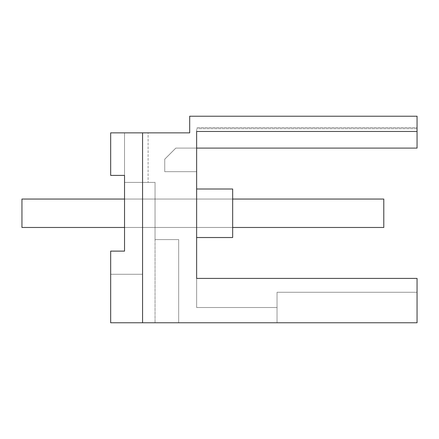 <?xml version="1.0" encoding="UTF-8"?>
<svg xmlns="http://www.w3.org/2000/svg" width="439" height="439" viewBox="0 0 439 439"><rect width="100%" height="100%" fill="white"/><g stroke="black" fill="none" stroke-linecap="round" stroke-linejoin="round"><path stroke-width="0.33" stroke-dasharray="2.19 1.65" d="M124.539 251.124L110.672 251.124L124.539 251.124L110.672 251.124L124.539 251.124L110.672 251.124L124.539 251.124L110.672 251.124L124.539 251.124L110.672 251.124L124.539 251.124L110.672 251.124L124.539 251.124L110.672 251.124L124.539 251.124L110.672 251.124L124.539 251.124L110.672 251.124L124.539 251.124L110.672 251.124L124.539 251.124L110.672 251.124L124.539 251.124L110.672 251.124L124.539 251.124L110.672 251.124L124.539 251.124L110.672 251.124L124.539 251.124L110.672 251.124L124.539 251.124L110.672 251.124L124.539 251.124L110.672 251.124L124.539 251.124L110.672 251.124L124.539 251.124L110.672 251.124L124.539 251.124L110.672 251.124L124.539 251.124L110.672 251.124L110.672 274.26L110.672 251.124L124.539 251.124L110.672 251.124L124.539 251.124L110.672 251.124L110.672 274.26L110.672 251.124L124.539 251.124L110.672 251.124L124.539 251.124L110.672 251.124L110.672 274.26L110.672 251.124L124.539 251.124L110.672 251.124L124.539 251.124L110.672 251.124L110.672 274.26L110.672 251.124L124.539 251.124L110.672 251.124L124.539 251.124L110.672 251.124L110.672 274.26L110.672 251.124L124.539 251.124L110.672 251.124L124.539 251.124L110.672 251.124L110.672 274.26L110.672 251.124L124.539 251.124L110.672 251.124L110.672 322.78L110.672 251.124L110.672 322.78L110.672 251.124L110.672 322.78L110.672 251.124L110.672 322.78L110.672 251.124L110.672 322.78L110.672 251.124L110.672 322.78L110.672 251.124L110.672 322.78L110.672 251.124L110.672 322.78L110.672 251.124L110.672 322.78L110.672 251.124L110.672 322.78L110.672 251.124L110.672 322.78L110.672 251.124L110.672 322.78L110.672 251.124L110.672 322.78L110.672 251.124L110.672 322.78L110.672 251.124L110.672 322.78L110.672 251.124L110.672 322.78L110.672 251.124L110.672 322.78L110.672 251.124L110.672 322.78L110.672 251.124L110.672 322.78L110.672 251.124L110.672 322.78L178.668 322.78L110.672 322.78L178.668 322.78L110.672 322.78L178.668 322.78L110.672 322.78L178.668 322.78L110.672 322.78L178.668 322.78L110.672 322.78L178.668 322.78L110.672 322.78L178.668 322.78L110.672 322.78L178.668 322.78L110.672 322.78L178.668 322.78L110.672 322.78L178.668 322.78L110.672 322.78L178.668 322.78L110.672 322.78L178.668 322.78L110.672 322.78L178.668 322.78L110.672 322.78L178.668 322.78L110.672 322.78L178.668 322.78L110.672 322.78L178.668 322.78L110.672 322.78L178.668 322.78L110.672 322.78L178.668 322.78L110.672 322.78L178.668 322.78L110.672 322.78L155.027 322.78L110.672 322.78L110.672 251.124L124.539 251.124L124.539 175.402L124.539 251.124L124.539 182.415L155.038 182.415L124.539 182.415L155.038 182.415L124.539 182.415L124.539 251.124L124.539 182.415L155.038 182.415L124.539 182.415L124.539 251.124L124.539 182.415L155.038 182.415L124.539 182.415L124.539 251.124L124.539 182.415L155.038 182.415L124.539 182.415L124.539 251.124L124.539 182.415L155.038 182.415L124.539 182.415L124.539 251.124L124.539 182.415L155.038 182.415L124.539 182.415L124.539 251.124L124.539 182.415L155.038 182.415L124.539 182.415L124.539 251.124L124.539 182.415L155.038 182.415L124.539 182.415L124.539 251.124L124.539 182.415L155.038 182.415L124.539 182.415L124.539 251.124L124.539 182.415L155.038 182.415L124.539 182.415L124.539 251.124L124.539 182.415L155.038 182.415L124.539 182.415L124.539 251.124L124.539 182.415L155.038 182.415L124.539 182.415L124.539 251.124L124.539 182.415L155.038 182.415L124.539 182.415L124.539 251.124L124.539 182.415L155.038 182.415L124.539 182.415L124.539 251.124L124.539 182.415L155.038 182.415L124.539 182.415L124.539 251.124L124.539 182.415L155.038 182.415L124.539 182.415L124.539 251.124L124.539 182.415L155.038 182.415L124.539 182.415L124.539 251.124L124.539 182.415L155.038 182.415L124.539 182.415L124.539 251.124L124.539 182.415L155.038 182.415L124.539 182.415L124.539 251.124L124.539 175.402L124.539 182.415L148.102 182.415L124.539 182.415L148.102 182.415L124.539 182.415L148.102 182.415L124.539 182.415L124.539 175.402L124.539 182.415L148.102 182.415L124.539 182.415L124.539 175.402L124.539 182.415L148.102 182.415L124.539 182.415L124.539 175.402L124.539 182.415L148.102 182.415L124.539 182.415L124.539 175.402L124.539 182.415L148.102 182.415L124.539 182.415L124.539 175.402L124.539 182.415L148.102 182.415L124.539 182.415L124.539 175.402L124.539 182.415L148.102 182.415L124.539 182.415L124.539 175.402L124.539 182.415L148.102 182.415L124.539 182.415L124.539 175.402L124.539 182.415L148.102 182.415L124.539 182.415L124.539 175.402L124.539 182.415L148.102 182.415L124.539 182.415L124.539 175.402L124.539 182.415L148.102 182.415L124.539 182.415L124.539 175.402L124.539 182.415L148.102 182.415L124.539 182.415L124.539 175.402L124.539 182.415L148.102 182.415L124.539 182.415L124.539 175.402L124.539 182.415L148.102 182.415L124.539 182.415L124.539 175.402L124.539 182.415L148.102 182.415L124.539 182.415L124.539 175.402L124.539 182.415L148.102 182.415L124.539 182.415L124.539 175.402L124.539 182.415L148.102 182.415L124.539 182.415L124.539 175.402L124.539 182.415L148.102 182.415L124.539 182.415L124.539 175.402L110.672 175.402L110.672 132.858L189.692 132.858L189.692 116.22L417.05 116.22L417.05 127.623L196.628 127.623L417.05 127.623L417.05 148.102L417.05 128.698L417.05 148.102L417.05 128.698L417.05 148.102L417.05 128.698L417.05 148.102L417.05 128.698L417.05 148.102L417.05 128.698L417.05 148.102L417.05 128.698L417.05 148.102L417.05 128.698L417.05 148.102L417.05 128.698L417.05 148.102L417.05 128.698L417.05 148.102L417.05 128.698L417.05 148.102L417.05 128.698L417.05 148.102L417.05 128.698L417.05 148.102L417.05 128.698L417.05 148.102L417.05 128.698L417.05 148.102L417.05 128.698L417.05 148.102L417.05 128.698L417.05 148.102L417.05 128.698L417.05 148.102L417.05 128.698L417.05 148.102L417.05 128.698L417.05 148.102L196.628 148.102L196.628 278.419L417.05 278.419L417.05 292.281L417.05 278.419L417.05 292.281L277.031 292.281L277.031 307.514L196.628 307.514L196.628 278.419L196.628 307.514L196.628 278.419L196.628 307.514L196.628 278.419L196.628 307.514L196.628 278.419L196.628 307.514L196.628 278.419L196.628 307.514L196.628 278.419L196.628 307.514L196.628 278.419L196.628 307.514L196.628 278.419L196.628 307.514L196.628 278.419L196.628 307.514L196.628 278.419L196.628 307.514L196.628 278.419L196.628 307.514L196.628 278.419L196.628 307.514L196.628 278.419L196.628 307.514L196.628 278.419L196.628 307.514L196.628 278.419L196.628 307.514L196.628 278.419L196.628 307.514L196.628 278.419L196.628 307.514L196.628 278.419L196.628 307.514L196.628 278.419L196.628 307.514L196.628 278.419L196.628 307.514L277.031 307.514L196.628 307.514L277.031 307.514L196.628 307.514L277.031 307.514L196.628 307.514L277.031 307.514L196.628 307.514L277.031 307.514L196.628 307.514L277.031 307.514L196.628 307.514L277.031 307.514L196.628 307.514L277.031 307.514L196.628 307.514L277.031 307.514L196.628 307.514L277.031 307.514L196.628 307.514L277.031 307.514L196.628 307.514L277.031 307.514L196.628 307.514L277.031 307.514L196.628 307.514L277.031 307.514L196.628 307.514L277.031 307.514L196.628 307.514L277.031 307.514L196.628 307.514L277.031 307.514L196.628 307.514L277.031 307.514L196.628 307.514L277.031 307.514L196.628 307.514L277.031 307.514L277.031 292.281L277.031 322.78L277.031 292.281L417.05 292.281L417.05 278.419L417.05 292.281L277.031 292.281L277.031 322.78L277.031 292.281L417.05 292.281L417.05 278.419L417.05 292.281L277.031 292.281L277.031 322.78L277.031 292.281L417.05 292.281L417.05 278.419L417.05 292.281L277.031 292.281L277.031 322.78L277.031 292.281L417.05 292.281L417.05 278.419L417.05 292.281L277.031 292.281L277.031 322.78L277.031 292.281L417.05 292.281L417.05 278.419L417.05 292.281L277.031 292.281L277.031 322.78L277.031 292.281L417.05 292.281L417.05 278.419L417.05 292.281L277.031 292.281L277.031 322.78L277.031 292.281L417.05 292.281L417.05 278.419L417.05 292.281L277.031 292.281L277.031 322.78L277.031 292.281L417.05 292.281L417.05 278.419L417.05 292.281L277.031 292.281L277.031 322.78L277.031 292.281L417.05 292.281L417.05 278.419L417.05 292.281L277.031 292.281L277.031 322.78L277.031 292.281L417.05 292.281L417.05 278.419L417.05 292.281L277.031 292.281L277.031 322.78L277.031 292.281L417.05 292.281L417.05 278.419L417.05 292.281L277.031 292.281L277.031 322.78L277.031 292.281L417.05 292.281L417.05 278.419L417.05 292.281L277.031 292.281L277.031 322.78L277.031 292.281L417.05 292.281L417.05 278.419L417.05 292.281L277.031 292.281L277.031 322.78L277.031 292.281L417.05 292.281L417.05 278.419L417.05 292.281L277.031 292.281L277.031 322.78L277.031 292.281L417.05 292.281L417.05 278.419L417.05 292.281L277.031 292.281L277.031 322.78L277.031 292.281L417.05 292.281L417.05 278.419L417.05 292.281L277.031 292.281L277.031 322.78L277.031 292.281L417.05 292.281L417.05 278.419L417.05 292.281L277.031 292.281L277.031 322.78L277.031 292.281L417.05 292.281L277.031 292.281L277.031 322.78L277.031 292.281L417.05 292.281L417.05 278.419L417.05 292.281L417.05 278.419L196.628 278.419L417.05 278.419L196.628 278.419L417.05 278.419L196.628 278.419L417.05 278.419L196.628 278.419L417.05 278.419L196.628 278.419L417.05 278.419L196.628 278.419L417.05 278.419L196.628 278.419L417.05 278.419L196.628 278.419L417.05 278.419L196.628 278.419L417.05 278.419L196.628 278.419L417.05 278.419L196.628 278.419L417.05 278.419L196.628 278.419L417.05 278.419L196.628 278.419L417.05 278.419L196.628 278.419L417.05 278.419L196.628 278.419L417.05 278.419L196.628 278.419L417.05 278.419L196.628 278.419L417.05 278.419L196.628 278.419L417.05 278.419L196.628 278.419L417.05 278.419L196.628 278.419L417.05 278.419L417.05 322.78L277.031 322.78L277.031 292.281L417.05 292.281L277.031 292.281L277.031 322.78L417.05 322.78L142.56 322.78L142.56 132.858L110.672 132.858L110.672 175.402L124.539 175.402L124.539 132.858L110.672 132.858L142.56 132.858L110.672 132.858L142.56 132.858L142.56 322.78L110.672 322.78L110.672 251.124L124.539 251.124L124.539 175.402L110.672 175.402L110.672 132.858L142.56 132.858L142.56 274.26L142.56 132.858L142.56 274.26L110.672 274.26L110.672 251.124L124.539 251.124L124.539 132.858L142.56 132.858L142.56 274.26L110.672 274.26L110.672 251.124L124.539 251.124L124.539 175.402L110.672 175.402L124.539 175.402L124.539 132.858L142.56 132.858L142.56 274.26L110.672 274.26L110.672 251.124L110.672 274.26L110.672 251.124L124.539 251.124L124.539 132.858L142.56 132.858L142.56 274.26L110.672 274.26L110.672 251.124L124.539 251.124L124.539 175.402L110.672 175.402L124.539 175.402L110.672 175.402L110.672 132.858L142.56 132.858L142.56 274.26L110.672 274.26L110.672 251.124L110.672 274.26L110.672 251.124L124.539 251.124L124.539 132.858L142.56 132.858L142.56 274.26L110.672 274.26L110.672 251.124L124.539 251.124L124.539 175.402L110.672 175.402L124.539 175.402L124.539 132.858L142.56 132.858L142.56 274.26L110.672 274.26L110.672 251.124L110.672 274.26L110.672 251.124L124.539 251.124L124.539 175.402L110.672 175.402L124.539 175.402L124.539 132.858L142.56 132.858L142.56 274.26L110.672 274.26L110.672 251.124L124.539 251.124L124.539 175.402L110.672 175.402L110.672 132.858L142.56 132.858L142.56 274.26L110.672 274.26L110.672 251.124L110.672 274.26L110.672 251.124L124.539 251.124L124.539 132.858L142.56 132.858L142.56 274.26L110.672 274.26L110.672 251.124L124.539 251.124L124.539 175.402L110.672 175.402L124.539 175.402L110.672 175.402L110.672 132.858L142.56 132.858L142.56 274.26L110.672 274.26L110.672 251.124L110.672 274.26L110.672 251.124L124.539 251.124L124.539 132.858L142.56 132.858L142.56 274.26L110.672 274.26L110.672 251.124L124.539 251.124L124.539 175.402L110.672 175.402L124.539 175.402L124.539 132.858L124.539 175.402L110.672 175.402L124.539 175.402L110.672 175.402L110.672 132.858L142.56 132.858L142.56 274.26L110.672 274.26L110.672 251.124L110.672 274.26L110.672 251.124L124.539 251.124L124.539 132.858L124.539 175.402L110.672 175.402L124.539 175.402L110.672 175.402L110.672 132.858L124.539 132.858L124.539 175.402L110.672 175.402L124.539 175.402L110.672 175.402L124.539 175.402L124.539 132.858L124.539 175.402L110.672 175.402L110.672 132.858L142.56 132.858L142.56 274.26L110.672 274.26L142.56 274.26L110.672 274.26L142.56 274.26L142.56 132.858L142.56 274.26L110.672 274.26L142.56 274.26L142.56 132.858L142.56 274.26L110.672 274.26L142.56 274.26L142.56 132.858L142.56 274.26L110.672 274.26L142.56 274.26L142.56 132.858L142.56 274.26L110.672 274.26L142.56 274.26L142.56 132.858L142.56 274.26L110.672 274.26L142.56 274.26L142.56 132.858L142.56 274.26L110.672 274.26L142.56 274.26L142.56 132.858L142.56 274.26L110.672 274.26L142.56 274.26L142.56 132.858L142.56 274.26L110.672 274.26L142.56 274.26L142.56 132.858L142.56 274.26L110.672 274.26L142.56 274.26L142.56 132.858L142.56 274.26L110.672 274.26L142.56 274.26L142.56 132.858L142.56 274.26L110.672 274.26L110.672 251.124L124.539 251.124L124.539 175.402L110.672 175.402L124.539 175.402L110.672 175.402L110.672 132.858L142.56 132.858L110.672 132.858L124.539 132.858L124.539 175.402L110.672 175.402L124.539 175.402L124.539 132.858L124.539 175.402L110.672 175.402L124.539 175.402L124.539 251.124L124.539 175.402L110.672 175.402L110.672 132.858L142.56 132.858L110.672 132.858L124.539 132.858L124.539 175.402L110.672 175.402L124.539 175.402L124.539 251.124L124.539 175.402L110.672 175.402L110.672 132.858L142.56 132.858L110.672 132.858L124.539 132.858L124.539 175.402L110.672 175.402L124.539 175.402L124.539 132.858L124.539 175.402L110.672 175.402L124.539 175.402L124.539 251.124L124.539 175.402L110.672 175.402L110.672 132.858L142.56 132.858L110.672 132.858L124.539 132.858L124.539 175.402L110.672 175.402L124.539 175.402L124.539 251.124L124.539 175.402L110.672 175.402L110.672 132.858L142.56 132.858L110.672 132.858L124.539 132.858L124.539 175.402L110.672 175.402L124.539 175.402L124.539 132.858L124.539 175.402L110.672 175.402L124.539 175.402L124.539 251.124L124.539 175.402L110.672 175.402L110.672 132.858L142.56 132.858L110.672 132.858L124.539 132.858L124.539 175.402L110.672 175.402L124.539 175.402L124.539 251.124L124.539 175.402L110.672 175.402L110.672 132.858L142.56 132.858L110.672 132.858L124.539 132.858L124.539 175.402L110.672 175.402L124.539 175.402L124.539 132.858L124.539 175.402L110.672 175.402L124.539 175.402L124.539 251.124L124.539 175.402L110.672 175.402L110.672 132.858L142.56 132.858L110.672 132.858L124.539 132.858L124.539 175.402L110.672 175.402L124.539 175.402L124.539 251.124L124.539 175.402L110.672 175.402L110.672 132.858L142.56 132.858L110.672 132.858L124.539 132.858L124.539 175.402L110.672 175.402L124.539 175.402L124.539 132.858L124.539 175.402L110.672 175.402L124.539 175.402L124.539 251.124L124.539 175.402L110.672 175.402L110.672 132.858L142.56 132.858L110.672 132.858L124.539 132.858L124.539 175.402L110.672 175.402L124.539 175.402L124.539 251.124L124.539 175.402L110.672 175.402L110.672 132.858L110.672 175.402L124.539 175.402L124.539 132.858L124.539 175.402L110.672 175.402L124.539 175.402L124.539 251.124L124.539 175.402L110.672 175.402L110.672 132.858L110.672 175.402L124.539 175.402L124.539 132.858L124.539 175.402L110.672 175.402L124.539 175.402M178.668 322.78L155.027 322.78L178.668 322.78L178.668 239.601L155.027 239.601L178.668 239.601L155.027 239.601L155.038 182.415L155.027 239.601L178.668 239.601L155.027 239.601L178.668 239.601L155.027 239.601L155.038 182.415L155.027 239.601L178.668 239.601L155.027 239.601L178.668 239.601L155.027 239.601L155.038 182.415L155.027 239.601L178.668 239.601L155.027 239.601L178.668 239.601L155.027 239.601L155.038 182.415L155.027 239.601L178.668 239.601L155.027 239.601L178.668 239.601L155.027 239.601L155.038 182.415L155.027 239.601L178.668 239.601L155.027 239.601L178.668 239.601L155.027 239.601L155.038 182.415L155.027 239.601L178.668 239.601L155.027 239.601L178.668 239.601L155.027 239.601L155.038 182.415L155.027 239.601L178.668 239.601L155.027 239.601L178.668 239.601L155.027 239.601L155.038 182.415L155.027 239.601L178.668 239.601L155.027 239.601L178.668 239.601L155.027 239.601L155.038 182.415L155.027 239.601L178.668 239.601L155.027 239.601L178.668 239.601L155.027 239.601L178.668 239.601L178.668 322.78M417.05 322.78L277.031 322.78L417.05 322.78L417.05 292.281L417.05 322.78M155.027 239.601L155.027 322.78L155.038 239.601M148.102 132.858L124.539 132.858L148.102 132.858L124.539 132.858L148.102 132.858L124.539 132.858L148.102 132.858L124.539 132.858L148.102 132.858L124.539 132.858L148.102 132.858L124.539 132.858L148.102 132.858L124.539 132.858L148.102 132.858L124.539 132.858L148.102 132.858L124.539 132.858L148.102 132.858L124.539 132.858L148.102 132.858L124.539 132.858L148.102 132.858L124.539 132.858L148.102 132.858L124.539 132.858L148.102 132.858L124.539 132.858L148.102 132.858L124.539 132.858L148.102 132.858L124.539 132.858L148.102 132.858L124.539 132.858L148.102 132.858L124.539 132.858L148.102 132.858L124.539 132.858L148.102 132.858L124.539 132.858L148.102 132.858L148.102 182.415L148.102 132.858M142.56 322.78L142.56 132.858M232.67 227.473L124.539 227.473L124.539 199.054L232.67 199.054L155.038 199.054L155.038 227.473L155.038 199.054L155.038 227.473L155.038 199.054L155.038 227.473L155.038 199.054L155.038 227.473L155.038 199.054L155.038 227.473L155.038 199.054L155.038 227.473L155.038 199.054L155.038 227.473L155.038 199.054L155.038 227.473L155.038 199.054L155.038 227.473L155.038 199.054L155.038 227.473L155.038 199.054L155.038 227.473L155.038 199.054L155.038 227.473L155.038 199.054L155.038 227.473L155.038 199.054L155.038 227.473L155.038 199.054L155.038 227.473L155.038 199.054L155.038 227.473L155.038 199.054L155.038 227.473L155.038 199.054L155.038 227.473L155.038 199.054L155.038 227.473L155.038 199.054L155.038 227.473L155.038 199.054L232.67 199.054L232.67 227.473L155.038 227.473L232.67 227.473L232.67 199.054L155.038 199.054L232.67 199.054L232.67 227.473L155.038 227.473L232.67 227.473L232.67 199.054L155.038 199.054L232.67 199.054L232.67 227.473L155.038 227.473L232.67 227.473L232.67 199.054L155.038 199.054L232.67 199.054L232.67 227.473L155.038 227.473L232.67 227.473L232.67 199.054L155.038 199.054L232.67 199.054L232.67 227.473L155.038 227.473L232.67 227.473L232.67 199.054L155.038 199.054L232.67 199.054L232.67 227.473L155.038 227.473L232.67 227.473L232.67 199.054L155.038 199.054L232.67 199.054L232.67 227.473L155.038 227.473L232.67 227.473L232.67 199.054L155.038 199.054L232.67 199.054L232.67 227.473L155.038 227.473L232.67 227.473L232.67 199.054L155.038 199.054L232.67 199.054L232.67 227.473L155.038 227.473L232.67 227.473L232.67 199.054L155.038 199.054L232.67 199.054L232.67 227.473L155.038 227.473L232.67 227.473L232.67 199.054L155.038 199.054L232.67 199.054L232.67 227.473L155.038 227.473L232.67 227.473L232.67 199.054L155.038 199.054L232.67 199.054L232.67 227.473L155.038 227.473L232.67 227.473L232.67 199.054L155.038 199.054L232.67 199.054L232.67 227.473L155.038 227.473L232.67 227.473L232.67 199.054L155.038 199.054L232.67 199.054L232.67 227.473L155.038 227.473L232.67 227.473L232.67 199.054L155.038 199.054L232.67 199.054L232.67 227.473L155.038 227.473L232.67 227.473L232.67 199.054L155.038 199.054L232.67 199.054L232.67 227.473L155.038 227.473L232.67 227.473L232.67 199.054L155.038 199.054L232.67 199.054L232.67 227.473L155.038 227.473L232.67 227.473L232.67 199.054L155.038 199.054L232.67 199.054L232.67 227.473L155.038 227.473L232.67 227.473L232.67 199.054L155.038 199.054L232.67 199.054L232.67 227.473L155.038 227.473L232.67 227.473L232.67 199.054L155.038 199.054L232.67 199.054L232.67 227.473L155.038 227.473L232.67 227.473L232.67 199.054M110.672 132.858L110.672 175.402L110.672 132.858M417.05 131.47L196.628 131.47L196.628 148.102L196.628 128.698L196.628 171.671L164.74 171.671L164.74 159.198L175.83 148.102L196.628 148.102L196.628 171.671L164.74 171.671L164.74 159.198L175.83 148.102L196.628 148.102L196.628 171.671L164.74 171.671L164.74 159.198L175.83 148.102L196.628 148.102L196.628 171.671L164.74 171.671L164.74 159.198L175.83 148.102L196.628 148.102L196.628 171.671L164.74 171.671L164.74 159.198L175.83 148.102L196.628 148.102L196.628 171.671L164.74 171.671L164.74 159.198L175.83 148.102L196.628 148.102L196.628 171.671L164.74 171.671L164.74 159.198L175.83 148.102L196.628 148.102L196.628 171.671L164.74 171.671L164.74 159.198L175.83 148.102L196.628 148.102L196.628 171.671L164.74 171.671L164.74 159.198L175.83 148.102L196.628 148.102L196.628 171.671L164.74 171.671L164.74 159.198L175.83 148.102L196.628 148.102L196.628 171.671L164.74 171.671L164.74 159.198L175.83 148.102L196.628 148.102L196.628 171.671L164.74 171.671L164.74 159.198L175.83 148.102L196.628 148.102L196.628 171.671L164.74 171.671L164.74 159.198L175.83 148.102L196.628 148.102L196.628 171.671L164.74 171.671L164.74 159.198L175.83 148.102L196.628 148.102L196.628 171.671L164.74 171.671L164.74 159.198L175.83 148.102L196.628 148.102L196.628 171.671L164.74 171.671L164.74 159.198L175.83 148.102L196.628 148.102L196.628 171.671L164.74 171.671L164.74 159.198L175.83 148.102L196.628 148.102L196.628 171.671L164.74 171.671L164.74 159.198L175.83 148.102L196.628 148.102L196.628 171.671L164.74 171.671L164.74 159.198L175.83 148.102L196.628 148.102L196.628 171.671L164.74 171.671L164.74 159.198L175.83 148.102L196.628 148.102L196.628 171.671L164.74 171.671L164.74 159.198L175.83 148.102L196.628 148.102L196.628 171.671L164.74 171.671L164.74 159.198L175.83 148.102L196.628 148.102L196.628 171.671L164.74 171.671L164.74 159.198L175.83 148.102L196.628 148.102L196.628 171.671L164.74 171.671L164.74 159.198L175.83 148.102L196.628 148.102L196.628 171.671L164.74 171.671L164.74 159.198L175.83 148.102L196.628 148.102L196.628 171.671L164.74 171.671L164.74 159.198L175.83 148.102L196.628 148.102L196.628 171.671L164.74 171.671L164.74 159.198L175.83 148.102L196.628 148.102L196.628 171.671L164.74 171.671L164.74 159.198L175.83 148.102L196.628 148.102L196.628 171.671L164.74 171.671L164.74 159.198L175.83 148.102L196.628 148.102L196.628 171.671L164.74 171.671L164.74 159.198L175.83 148.102L196.628 148.102L196.628 171.671L164.74 171.671L164.74 159.198L175.83 148.102L196.628 148.102L196.628 171.671L164.74 171.671L164.74 159.198L175.83 148.102L196.628 148.102L196.628 171.671L164.74 171.671L164.74 159.198L175.83 148.102L196.628 148.102L196.628 171.671L164.74 171.671L164.74 159.198L175.83 148.102L196.628 148.102L196.628 171.671L164.74 171.671L164.74 159.198L175.83 148.102L196.628 148.102L196.628 171.671L164.74 171.671L164.74 159.198L175.83 148.102L196.628 148.102L196.628 171.671L164.74 171.671L164.74 159.198L175.83 148.102L196.628 148.102L196.628 171.671L164.74 171.671L164.74 159.198L175.83 148.102L417.05 148.102L196.628 148.102M196.628 237.521L232.67 237.521L196.628 237.521L232.67 237.521L196.628 237.521L232.67 237.521L196.628 237.521L232.67 237.521L196.628 237.521L232.67 237.521L196.628 237.521L232.67 237.521L196.628 237.521L232.67 237.521L196.628 237.521L232.67 237.521L196.628 237.521L232.67 237.521L196.628 237.521L232.67 237.521L196.628 237.521L232.67 237.521L196.628 237.521L232.67 237.521L196.628 237.521L232.67 237.521L196.628 237.521L232.67 237.521L196.628 237.521L232.67 237.521L196.628 237.521L232.67 237.521L196.628 237.521L232.67 237.521L196.628 237.521L232.67 237.521L196.628 237.521L232.67 237.521L196.628 237.521L196.628 189L196.628 237.521L196.628 189L196.628 237.521L196.628 189L196.628 237.521L196.628 189L196.628 237.521L196.628 189L196.628 237.521L196.628 189L196.628 237.521L196.628 189L196.628 237.521L196.628 189L196.628 237.521L196.628 189L196.628 237.521L196.628 189L196.628 237.521L196.628 189L196.628 237.521L196.628 189L196.628 237.521L196.628 189L196.628 237.521L196.628 189L196.628 237.521L196.628 189L196.628 237.521L196.628 189L196.628 237.521L196.628 189L196.628 237.521L196.628 189L196.628 237.521L196.628 189L196.628 237.521L196.628 189L196.628 237.521L232.67 237.521L232.67 189L232.67 237.521L232.67 189L232.67 237.521L232.67 189L232.67 237.521L232.67 189L232.67 237.521L232.67 189L232.67 237.521L232.67 189L232.67 237.521L232.67 189L232.67 237.521L232.67 189L232.67 237.521L232.67 189L232.67 237.521L232.67 189L232.67 237.521L232.67 189L232.67 237.521L232.67 189L232.67 237.521L232.67 189L232.67 237.521L232.67 189L232.67 237.521L232.67 189L232.67 237.521L232.67 189L232.67 237.521L232.67 189L232.67 237.521L232.67 189L232.67 237.521L232.67 189L232.67 237.521L232.67 189L196.628 189M417.05 128.698L196.628 128.698L417.05 128.698M383.779 227.473L21.95 227.473L383.779 227.473L383.779 199.054L21.95 199.054L21.95 227.473L21.95 199.054L21.95 227.473L383.779 227.473L21.95 227.473L21.95 199.054L21.95 227.473L383.779 227.473L383.779 199.054L21.95 199.054L21.95 227.473L383.779 227.473L383.779 199.054L383.779 227.473L21.95 227.473L383.779 227.473L383.779 199.054L21.95 199.054L21.95 227.473L21.95 199.054L21.95 227.473L383.779 227.473L21.95 227.473L21.95 199.054L21.95 227.473L383.779 227.473L383.779 199.054L21.95 199.054L21.95 227.473L383.779 227.473L383.779 199.054L383.779 227.473L21.95 227.473L383.779 227.473L383.779 199.054L21.95 199.054L21.95 227.473L21.95 199.054L21.95 227.473L383.779 227.473L21.95 227.473L21.95 199.054L21.95 227.473L383.779 227.473L383.779 199.054L21.95 199.054L21.95 227.473L383.779 227.473L383.779 199.054L383.779 227.473L21.95 227.473L383.779 227.473L383.779 199.054L21.95 199.054L21.95 227.473L21.95 199.054L21.95 227.473L383.779 227.473L21.95 227.473L21.95 199.054L21.95 227.473L383.779 227.473L383.779 199.054L21.95 199.054L21.95 227.473L383.779 227.473L383.779 199.054L383.779 227.473L21.95 227.473L383.779 227.473L383.779 199.054L21.95 199.054L21.95 227.473L21.95 199.054L21.95 227.473L383.779 227.473L21.95 227.473L21.95 199.054L21.95 227.473L383.779 227.473L383.779 199.054L21.95 199.054L21.95 227.473L383.779 227.473L383.779 199.054L383.779 227.473L21.95 227.473L383.779 227.473L383.779 199.054L21.95 199.054L21.95 227.473L21.95 199.054L21.95 227.473L383.779 227.473L21.95 227.473L21.95 199.054L21.95 227.473L383.779 227.473L383.779 199.054L21.95 199.054L21.95 227.473L383.779 227.473L383.779 199.054L383.779 227.473L21.95 227.473L383.779 227.473L383.779 199.054L21.95 199.054L21.95 227.473L21.95 199.054L21.95 227.473L383.779 227.473L383.779 199.054L21.95 199.054L383.779 199.054L21.95 199.054L383.779 199.054L383.779 227.473L383.779 199.054L21.95 199.054L383.779 199.054L21.95 199.054L383.779 199.054L383.779 227.473L383.779 199.054L21.95 199.054L383.779 199.054L21.95 199.054L383.779 199.054L383.779 227.473L383.779 199.054L21.95 199.054L383.779 199.054L21.95 199.054L383.779 199.054L383.779 227.473L383.779 199.054L21.95 199.054L383.779 199.054L21.95 199.054L383.779 199.054L383.779 227.473L383.779 199.054L21.95 199.054L383.779 199.054L21.95 199.054L383.779 199.054L383.779 227.473L383.779 199.054L21.95 199.054L383.779 199.054L383.779 227.473"/><path stroke-width="0.66" d="M124.539 175.402L110.672 175.402L110.672 132.858L189.692 132.858L189.692 116.22L417.05 116.22L417.05 131.47L196.628 131.47L196.628 278.419L417.05 278.419L417.05 322.78L110.672 322.78L110.672 251.124L124.539 251.124L124.539 175.402L124.539 199.054L21.95 199.054L21.95 227.473L124.539 227.473L124.539 251.124M142.56 132.858L142.56 322.78M417.05 131.47L417.05 148.102L196.628 148.102M196.628 237.521L232.67 237.521L232.67 189L196.628 189M232.67 199.054L383.779 199.054L383.779 227.473L232.67 227.473"/></g></svg>
